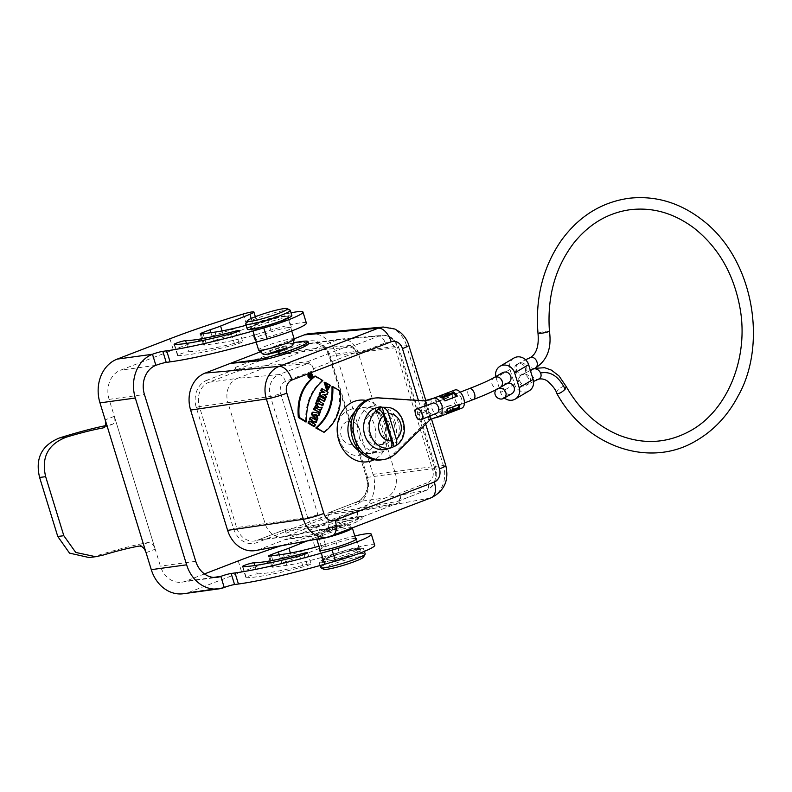 <?xml version="1.0" encoding="UTF-8"?>
<svg xmlns="http://www.w3.org/2000/svg" width="792" height="792" viewBox="0 0 792 792"><rect width="100%" height="100%" fill="white"/><g stroke="black" fill="none" stroke-linecap="round" stroke-linejoin="round"><path stroke-width="0.59" stroke-dasharray="3.96 2.97" d="M280.111 354.836L308.632 350.925L337.234 339.907A19.414 16.167 -97.8 0 1 340.263 339.125A19.414 16.167 -97.8 0 1 340.897 339.045A19.414 16.167 -97.8 0 1 358.123 352.49L395.357 473.527L434.788 468.488A17.454 14.543 -97.8 0 1 426.205 490.347L385.813 497.831L357.291 501.752A2.327 1.267 -111.1 0 0 357.123 501.791C365.795 497.356 368.894 489.238 366.429 477.418L329.591 356.41A19.414 16.167 82.2 0 0 311.741 343.035A19.414 16.167 82.2 0 0 308.712 343.817L280.111 354.836A2.327 1.267 68.9 0 1 278.15 352.806L277.636 351.143A2.327 1.267 -111.1 0 0 279.596 353.183L308.128 349.262L349.658 345.5A7.762 4.217 68.9 0 1 356.073 352.301L313.483 368.716L313.998 370.379L285.397 381.397C280.992 383.744 279.408 387.793 280.635 393.535L317.869 514.572C320.057 519.938 323.542 522.037 328.294 520.859L356.895 509.83A7.762 4.217 68.9 0 1 355.43 517.661A7.762 4.217 68.9 0 1 355.024 517.78L326.423 528.799A17.454 14.543 -97.8 0 1 324.255 529.412A17.454 14.543 -97.8 0 1 307.642 517.483L270.409 396.445A17.454 14.543 -97.8 0 1 278.982 374.586L237.442 378.358L266.043 367.339L237.521 371.25L208.92 382.269A19.414 16.167 82.2 0 0 199.386 406.583L227.908 402.663A19.414 16.167 -97.8 0 1 237.442 378.358L208.92 382.269A2.327 1.267 68.9 0 1 206.96 380.229A21.74 18.107 82.2 0 0 196.277 407.464L233.511 528.492A21.74 18.107 82.2 0 0 256.905 542.589L285.506 531.571L286.021 533.234A2.327 1.267 68.9 0 1 286.457 530.888A2.327 1.267 68.9 0 1 286.615 530.848L315.137 526.928L357.727 510.513L329.205 514.434A2.327 1.267 -111.1 0 0 329.046 514.473A2.327 1.267 -111.1 0 0 328.611 516.82L328.096 515.156A2.327 1.267 68.9 0 1 328.541 512.81A2.327 1.267 68.9 0 1 328.7 512.771L357.291 501.752A19.414 16.167 82.2 0 0 366.825 477.437L395.357 473.527A19.414 16.167 -97.8 0 1 385.813 497.831L357.222 508.85L328.7 512.771M313.483 368.716A7.762 4.217 -111.1 0 0 307.068 361.904L265.528 365.676L308.128 349.262M265.528 365.676L237.006 369.597A2.327 1.267 68.9 0 1 235.046 367.557L235.561 369.211A2.327 1.267 -111.1 0 0 237.521 371.25M260.459 351.777L279.031 344.619L293.426 342.639M285.615 348.817A8.009 0.851 -17.1 0 0 285.981 348.421A8.009 0.851 -17.1 0 0 284.605 348.332A8.009 0.851 -17.1 0 0 275.804 350.678A8.009 0.851 -17.1 0 0 270.686 353.133A8.009 0.851 -17.1 0 0 271.21 353.242M307.92 535.442L308.246 536.511A31.066 3.307 -17.1 0 0 341.976 527.561A31.066 3.307 -17.1 0 0 362.281 517.998A31.066 3.307 -17.1 0 0 356.925 517.75L356.598 516.681L333.293 520.997L284.625 539.758L307.92 535.442C322.839 532.897 363.924 518.463 361.815 516.503L356.598 516.681M308.246 536.511L284.625 539.758L259.37 549.49L331.373 536.144A26.017 21.671 -97.8 0 1 328.155 537.055M309.86 333.59A29.512 24.582 82.2 0 1 336.036 354.024L373.042 474.319A29.512 24.582 82.2 0 1 358.548 511.266L333.293 520.997L356.925 517.75M336.976 526.532A8.009 0.851 -17.1 0 0 340.233 524.759A8.009 0.851 -17.1 0 0 332.333 526.314A8.009 0.851 -17.1 0 0 324.928 529.462A8.009 0.851 -17.1 0 0 326.314 529.551A8.009 0.851 -17.1 0 0 336.976 526.532M308.632 350.925L350.173 347.153L378.764 336.135L337.234 339.907L308.712 343.817A2.327 1.267 68.9 0 1 306.752 341.778L278.15 352.806M397.614 501.366A7.762 4.217 -111.1 0 0 398.02 501.257A7.762 4.217 -111.1 0 0 399.485 493.426L428.086 482.407A7.762 4.217 -111.1 0 1 426.65 490.218A7.762 4.217 -111.1 0 1 426.205 490.347L397.614 501.366L357.222 508.85M294.149 338.798L279.031 344.619L302.999 342.451C306.375 342.154 308.197 342.372 308.474 343.114M255.717 550.519A29.512 24.582 82.2 0 0 259.37 549.49M309.286 375.834L310.137 375.725M310.593 375.992L309.741 376.111M309.444 376.497L308.811 376.121L309.147 375.269L311.85 375.408M309.316 375.25L311.028 375.349M310.999 375.527L310.009 376.269L310.86 376.15M310.989 375.814L310.137 375.923M310.009 376.269L310.395 377.071M311.424 376.497L310.573 376.616M309.306 376.052L308.811 376.121M310.088 374.151A1.752 1.465 82.2 0 0 308.444 376.071A1.752 1.465 82.2 0 0 310.543 377.477M311.078 376.982A1.752 1.465 82.2 0 0 311.305 376.428M311.355 375.962A1.752 1.465 82.2 0 0 311.276 375.368M309.573 373.596A2.297 1.911 -97.8 0 1 310.207 378.15M313.721 421.671L313.068 421.275L312.276 423.294L313.127 423.175M313.068 421.275L313.919 421.166M312.276 423.294L315.414 424.552M314.563 424.67L313.83 426.542M308.761 421.176L311.731 422.334M310.88 422.453L311.078 421.938M310.286 417.295L316.939 420.671M316.087 420.79L315.355 422.651M314.81 414.741L313.949 414.622L314.602 414.533M313.949 414.622L315.176 416.176L315.463 415.434M315.176 416.176L316.028 416.057M314.375 415.285L315.226 415.176M314.127 415.018L314.978 414.909M313.88 414.77L314.731 414.662M313.642 414.543L314.493 414.434M317.82 415.444L317.077 415.285L316.255 417.374L317.107 417.255M317.077 415.285L317.929 415.176M316.255 417.374L317.919 418.166M317.067 418.285L316.345 420.126M312.246 412.295L319.81 413.365M318.958 413.474L318.156 415.513M316.553 407.464L315.434 408.236L316.681 408.989L316.879 408.484M315.434 408.236L316.285 408.118M317.533 408.87L316.681 408.989M318.75 409.603L317.83 409.682L318.681 409.563M317.869 409.603L318.721 409.484M317.83 409.682L320.8 410.84M319.948 410.959L319.216 412.82M315.958 405.078L318.255 407.573L319.107 407.454M318.255 407.573L322.205 407.237M321.354 407.355L320.473 409.613M318.186 403.544L317.533 403.148L316.958 404.603M317.533 403.148L318.384 403.029M317.463 399L319.691 399.703M318.839 399.821L318.265 401.287L319.117 401.168M318.265 401.287L323.542 403.841M322.69 403.95L321.958 405.821M318.562 396.198L325.215 399.584M324.364 399.693L323.631 401.554M323.572 394.644L322.453 394.604L326.462 396.386M323.304 394.485L322.453 394.604M325.611 396.505L324.908 398.297M320.047 392.406L323.72 392.396M324.829 392.446L323.978 392.565M321.423 388.892L328.076 392.268M327.225 392.387L326.304 394.753M330.403 385.387L329.551 385.506L326.72 390.436M324.156 382.328L325.621 383.219L326.947 388.011M326.472 383.1L325.621 383.219M326.65 383.754L329.551 385.506M331.967 386.724L339.372 391.189L340.223 391.07M339.372 391.189C341.055 409.207 335.659 422.958 323.195 432.442M314.533 376.22L321.938 380.685L322.79 380.566M321.938 380.685C310.424 390.743 305.029 404.494 305.762 421.938M394.079 423.641A16.117 13.424 -97.8 0 1 383.645 444.47A16.117 13.424 -97.8 0 1 368.151 430.333A16.117 13.424 -97.8 0 1 379.259 412.543A16.117 13.424 -97.8 0 1 394.079 423.641M389.605 424.255A16.117 13.424 -97.8 0 1 379.17 445.084A16.117 13.424 -97.8 0 1 363.686 430.947A16.117 13.424 -97.8 0 1 374.784 413.157A16.117 13.424 -97.8 0 1 389.605 424.255M395.238 422.087A23.295 19.404 -97.8 0 1 380.15 452.202A23.295 19.404 -97.8 0 1 357.756 431.759A23.295 19.404 -97.8 0 1 373.814 406.039A23.295 19.404 -97.8 0 1 395.238 422.087M317.869 514.572A7.762 0.832 -17.1 0 1 307.642 517.483L236.62 527.611A19.414 16.167 82.2 0 0 254.47 540.986A19.414 16.167 82.2 0 0 257.509 540.203L286.1 529.185L314.632 525.264L286.031 536.283A19.414 16.167 -97.8 0 1 283.625 536.966A19.414 16.167 -97.8 0 1 282.992 537.065A19.414 16.167 -97.8 0 1 265.142 523.7L227.908 402.663L270.409 396.445A7.762 0.832 -17.1 0 0 280.635 393.535M285.397 381.397A7.762 4.217 68.9 0 0 278.982 374.586L307.573 363.568L266.043 367.339M286.1 529.185A2.327 1.267 -111.1 0 0 285.942 529.224A2.327 1.267 -111.1 0 0 285.506 531.571M314.632 525.264L355.024 517.78M307.573 363.568A7.762 4.217 68.9 0 1 313.998 370.379M328.541 512.81L357.133 501.791A2.327 1.267 -111.1 0 0 356.697 504.138A21.74 18.107 82.2 0 0 367.379 476.913L366.429 477.418L329.195 356.39L397.554 347.46A17.454 14.543 -97.8 0 0 382.071 335.372A17.454 14.543 -97.8 0 0 378.764 336.135A7.762 4.217 68.9 0 1 385.179 342.946L356.588 353.965A7.762 4.217 -111.1 0 0 350.173 347.153M356.588 353.965L356.073 352.301M356.895 509.83L357.41 511.493L400 495.079L399.485 493.426M400 495.079A7.762 4.217 68.9 0 1 398.534 502.91A7.762 4.217 68.9 0 1 398.128 503.029L357.727 510.513M315.137 526.928L355.529 519.443A7.762 4.217 -111.1 0 0 355.945 519.324A7.762 4.217 -111.1 0 0 357.41 511.493M349.945 409.761C373.072 399.356 387.516 446.302 363.568 454.034C340.441 464.439 325.997 417.493 349.945 409.761M346.965 421.7A11.652 9.702 82.2 0 0 344.173 441.352A11.652 9.702 82.2 0 0 359.984 435.263A11.652 9.702 82.2 0 0 346.965 421.7M380.893 407.217A21.354 17.79 -97.8 0 1 399.069 426.086A21.354 17.79 -97.8 0 1 386.654 449.163M389.248 448.282L377.299 409.434M323.75 569.28A20.968 2.237 162.9 0 1 342.946 560.786A20.968 2.237 162.9 0 1 363.597 557.024M320.651 567.557A23.295 2.485 162.9 0 1 342.184 558.34A23.295 2.485 162.9 0 1 365.181 553.865M323.077 562.577A23.295 2.485 162.9 0 1 319.067 562.399A23.295 2.485 162.9 0 1 340.6 553.172A23.295 2.485 162.9 0 1 363.597 548.698A23.295 2.485 162.9 0 1 348.371 555.865A23.295 2.485 162.9 0 1 323.077 562.577M317.156 539.104A18.642 1.99 162.9 0 1 316.691 538.837A18.642 1.99 162.9 0 1 316.691 538.708A18.642 1.99 162.9 0 1 333.917 531.452A18.642 1.99 162.9 0 1 352.242 527.769A18.642 1.99 162.9 0 1 352.311 527.868A18.642 1.99 162.9 0 1 352.222 528.195M320.76 532.927A15.533 1.653 162.9 0 1 318.087 532.699A15.533 1.653 162.9 0 1 332.442 526.66A15.533 1.653 162.9 0 1 347.718 523.581A15.533 1.653 162.9 0 1 338.055 528.304A15.533 1.653 162.9 0 1 320.76 532.927M290.06 310.108A23.295 2.485 -17.1 0 0 286.249 310.137A23.295 2.485 -17.1 0 0 262.103 316.463A23.295 2.485 -17.1 0 0 245.777 323.73M291.852 315.493A23.295 2.485 -17.1 0 0 287.842 315.305A23.295 2.485 -17.1 0 0 262.538 322.017A23.295 2.485 -17.1 0 0 247.322 329.185M294.228 339.055A18.642 1.99 -17.1 0 0 291.02 338.907A18.642 1.99 -17.1 0 0 270.775 344.272A18.642 1.99 -17.1 0 0 258.598 350.014M292.832 345.183A15.533 1.653 -17.1 0 0 290.159 344.956A15.533 1.653 -17.1 0 0 272.854 349.579A15.533 1.653 -17.1 0 0 263.201 354.301M508.543 382.655C502.811 386.387 496.594 375.685 502.692 372.587M461.528 398.643A5.821 3.158 -111.1 0 0 456.242 393.654A5.821 3.158 -111.1 0 0 455.39 400.217A5.821 3.158 -111.1 0 0 460.429 404.524A5.821 3.158 -111.1 0 0 461.528 398.643M513.949 358.033A10.484 9.534 59.4 0 0 509.989 369.438L514.533 384.199A10.484 9.534 -120.6 0 0 529.165 390.832M528.709 379.002C526.967 375.131 524.284 373.903 520.661 375.329C514.562 378.388 520.71 389.02 526.413 385.258C528.571 383.833 529.333 381.754 528.709 379.002M525.294 367.904C525.977 370.676 525.235 372.794 523.057 374.26C517.324 377.992 511.117 367.3 517.216 364.191C520.829 362.786 523.532 364.013 525.294 367.904M509.989 369.438L496.069 377.685A10.484 9.534 59.4 0 1 495.792 376.576M496.069 377.685L500.613 392.436A10.484 9.534 -120.6 0 0 504.385 398M507.682 383.15L506.147 383.724C500.049 386.783 506.187 397.416 511.899 393.654M535.065 368.211A5.821 4.336 66 0 1 528.759 364.706A5.821 4.336 66 0 1 530.244 357.608L530.284 357.588M549.43 331.155L549.43 331.155A5.821 0.604 -11.1 0 0 543.639 331.68A5.821 0.604 -11.1 0 0 538.006 333.382M556.627 393.089C555.687 390.585 564.934 383.962 566.171 386.466L566.191 386.486M533.838 368.765L533.155 368.993C528.026 370.3 533.759 381.516 538.6 379.101L538.788 379.041M530.165 378.16A5.821 5.188 37.7 0 1 528.165 384.249A5.821 5.188 37.7 0 1 528.135 384.268A5.821 5.188 37.7 0 1 520.364 382.13A5.821 5.188 37.7 0 1 521.651 374.755A5.821 5.188 37.7 0 1 521.69 374.745A5.821 5.188 37.7 0 1 530.165 378.16M496.277 389.605A5.821 5.188 37.7 0 1 497.257 388.862A5.821 5.188 37.7 0 1 498.752 388.298M461.855 408.137A9.702 5.267 68.9 0 1 461.201 408.306A9.702 5.267 68.9 0 1 453.232 400.396A9.702 5.267 68.9 0 1 454.875 390.02M381.209 459.895A31.066 25.869 82.2 0 0 394.089 453.41L428.492 419.592L439.906 416.513C434.887 417.602 428.729 404.9 431.828 399.871L434.224 398.059M447.767 397.406L435.6 402.088A9.702 5.267 68.9 0 1 436.729 397.584L448.896 392.901A9.702 5.267 68.9 0 0 447.767 397.406L448.529 397.485L449.371 394.109L448.896 392.901M453.984 409.434L441.807 414.117A9.702 5.267 68.9 0 1 438.115 410.276L450.292 405.583A9.702 5.267 68.9 0 0 453.984 409.434L453.707 408.197L450.935 405.316L450.292 405.583M431.402 403.217L428.373 405.593L427.591 409.434L426.284 405.197M429.719 416.354L427.987 410.711L430.234 413.394L431.887 414.137L435.917 413.968M430.62 419.295L428.492 419.592L422.819 401.138L424.948 400.851M431.828 399.871L422.839 401.138L377.101 398.188A31.066 25.869 82.2 0 0 372.755 398.346M427.591 409.434L415.424 414.127M415.81 415.394L427.987 410.711M422.839 401.138L424.502 400.821M435.6 402.088L436.362 402.178L437.204 398.792L436.729 397.584M441.441 396.94L441.718 398.178L444.49 401.059L457.311 396.089M444.49 401.059L445.134 400.782M459.825 404.276L459.251 403.95L458.964 404.613M447.658 408.969L446.896 408.89L446.054 412.266L446.53 413.474M441.807 414.117L441.54 412.88L438.768 409.999L438.115 410.276M284.793 316.473A19.414 2.069 -17.1 0 0 263.716 322.067A19.414 2.069 -17.1 0 0 251.034 328.046A19.414 2.069 -17.1 0 0 270.191 324.314A19.414 2.069 -17.1 0 0 288.139 316.632A19.414 2.069 -17.1 0 0 284.793 316.473M291.04 312.84A34.947 3.722 -17.1 0 0 267.458 319.097A62.123 6.623 162.9 0 1 246.114 325.284M189.001 351.717A87.754 9.346 -17.1 0 0 238.748 342.223A6.217 0.663 162.9 0 1 242.679 341.659A6.217 0.663 162.9 0 1 234.739 344.748A100.178 10.672 162.9 0 1 177.943 355.578A6.217 0.663 162.9 0 1 177.537 355.479A6.217 0.663 162.9 0 1 182.269 353.341A6.217 0.663 162.9 0 1 189.001 351.717L186.447 343.411M288.199 327.551A19.414 2.069 -17.1 0 0 267.122 333.145A19.414 2.069 -17.1 0 0 254.44 339.115A19.414 2.069 -17.1 0 0 273.596 335.382A19.414 2.069 -17.1 0 0 291.545 327.7A19.414 2.069 -17.1 0 0 288.199 327.551M306.395 323.136A34.947 3.722 -17.1 0 0 270.864 330.175A62.123 6.623 162.9 0 1 218.404 343.164L204.683 345.055A6.217 0.663 162.9 0 1 203.613 345.005A6.217 0.663 162.9 0 1 206.148 343.649L213.454 340.827A19.414 2.069 -17.1 0 0 223.988 337.135L253.331 325.344A11.652 1.238 -17.1 0 0 257.311 323.106A11.652 1.238 -17.1 0 0 246.668 325.086A124.245 13.236 -17.1 0 0 173.319 349.856L120.552 370.191A23.295 19.404 82.2 0 0 109.108 399.366L160.42 566.151A23.295 19.404 82.2 0 0 181.843 582.189A23.295 19.404 82.2 0 0 185.476 581.259L213.414 577.418M210.939 332.66L213.454 340.827M204.475 573.933L185.476 581.259M374.725 545.272A34.947 3.722 -17.1 0 0 339.204 552.301A62.123 6.623 162.9 0 1 286.744 565.3L273.022 567.191A6.217 0.663 162.9 0 1 271.953 567.141A6.217 0.663 162.9 0 1 274.487 565.785L281.784 562.963A19.414 2.069 -17.1 0 0 292.327 559.271L321.671 547.48A11.652 1.238 -17.1 0 0 325.641 545.242A11.652 1.238 -17.1 0 0 314.998 547.222A124.245 13.236 -17.1 0 0 241.659 571.992L188.882 592.327A34.947 29.106 -97.8 0 1 183.427 593.733M257.341 573.853A87.754 9.346 -17.1 0 0 307.088 564.359A6.217 0.663 162.9 0 1 311.018 563.795A6.217 0.663 162.9 0 1 303.079 566.884A100.178 10.672 162.9 0 1 246.282 577.714A6.217 0.663 162.9 0 1 245.876 577.615A6.217 0.663 162.9 0 1 250.609 575.477A6.217 0.663 162.9 0 1 257.341 573.853L254.786 565.547M356.539 549.688A19.414 2.069 -17.1 0 0 335.462 555.281A19.414 2.069 -17.1 0 0 322.77 561.251A19.414 2.069 -17.1 0 0 341.936 557.519A19.414 2.069 -17.1 0 0 359.885 549.836A19.414 2.069 -17.1 0 0 356.539 549.688M355.568 538.441A19.414 2.069 -17.1 0 0 353.133 538.609A19.414 2.069 -17.1 0 0 334.6 543.352A19.414 2.069 -17.1 0 0 319.938 549.401M354.806 535.986A34.947 3.722 -17.1 0 0 335.798 541.233A62.123 6.623 162.9 0 1 318.958 546.203M306.761 541.035L318.265 536.412A11.652 1.238 -17.1 0 0 322.235 534.174A11.652 1.238 -17.1 0 0 311.593 536.144A124.245 13.236 -17.1 0 0 280.507 545.916M279.269 554.796L281.784 562.963M103.97 427.531L111.979 424.443C114.751 423.542 115.523 420.839 114.325 416.335L155.192 549.153C153.628 544.688 151.331 542.471 148.312 542.52A66.003 7.029 -17.1 0 0 95.802 556.034L89.021 557.528M103.406 427.809L111.979 424.443A66.003 7.029 -17.1 0 0 105.376 425.7M279.596 353.183L237.006 369.597M286.615 530.848L329.205 514.434M340.263 339.125L311.741 343.035C319.75 342.5 325.562 346.955 329.195 356.39L330.145 355.885A21.74 18.107 82.2 0 0 306.752 341.778M367.379 476.913L330.145 355.885M340.897 339.045L382.071 335.372C389.476 334.729 395.04 338.778 398.782 347.53A7.762 0.832 162.9 0 0 397.554 347.46L434.788 468.488A7.762 0.832 162.9 0 1 436.016 468.567A7.762 0.832 162.9 0 1 432.848 470.26L395.614 349.232C393.426 343.857 389.941 341.768 385.179 342.946M328.096 515.156L356.697 504.138M307.068 361.904L349.658 345.5M277.636 351.143L235.046 367.557M302.663 341.372L302.999 342.451M286.021 533.234L328.611 516.82M358.548 511.266L430.551 497.93L331.373 536.144A15.533 8.435 68.9 0 0 332.195 535.907M373.042 474.319L443.332 465.34A26.017 21.671 -97.8 0 1 430.551 497.93A15.533 8.435 68.9 0 0 431.373 497.693M336.036 354.024L406.326 345.045L443.332 465.34A15.533 1.653 -17.1 0 1 445.787 465.488M383.249 327.027A26.017 21.671 -97.8 0 1 406.326 345.045A15.533 1.653 -17.1 0 1 408.781 345.203M310.266 375.408L309.415 375.527M359.875 451.39A23.295 19.404 82.2 0 0 370.567 453.519A23.295 19.404 82.2 0 0 385.654 423.403A23.295 19.404 82.2 0 0 364.231 407.355A23.295 19.404 82.2 0 0 354.499 412.286M365.993 400.435A31.066 25.869 -97.8 0 1 387.486 421.641A31.066 25.869 -97.8 0 1 374.131 459.697M425.7 424.146L418.404 400.425M235.561 369.211L206.96 380.229M196.277 407.464L199.386 406.583L236.62 527.611L233.511 528.492M282.992 537.065L257.351 540.243A2.327 1.267 -111.1 0 1 257.509 540.203L286.031 536.283L326.423 528.799A7.762 4.217 -111.1 0 0 326.829 528.68A7.762 4.217 -111.1 0 0 328.294 520.859M285.942 529.224L257.351 540.243A2.327 1.267 -111.1 0 0 256.905 542.589M398.02 501.257L426.621 490.228C435.194 485.763 438.322 478.536 436.016 468.567L398.782 347.53A7.762 0.832 162.9 0 1 395.614 349.232M428.086 482.407C432.491 480.051 434.075 476.002 432.848 470.26M398.128 503.029L355.529 519.443M385.932 407.326A20.552 17.117 -97.8 0 1 403.039 423.334A20.552 17.117 -97.8 0 1 394.842 446.193M325.472 531.115A9.514 1.01 162.9 0 1 332.135 527.423A9.514 1.01 162.9 0 1 341.174 526.185A9.514 1.01 162.9 0 1 325.472 531.115M326.274 559.697A18.642 1.99 -17.1 0 0 346.51 554.331A18.642 1.99 -17.1 0 0 358.687 548.589A18.642 1.99 -17.1 0 0 340.293 552.173A18.642 1.99 -17.1 0 0 323.057 559.548A18.642 1.99 -17.1 0 0 326.274 559.697M325.512 561.637A20.186 2.148 162.9 0 1 339.649 553.816A20.186 2.148 162.9 0 1 358.825 551.183A20.186 2.148 162.9 0 1 325.512 561.637M284.645 318.186A18.642 1.99 162.9 0 1 287.852 318.334A18.642 1.99 162.9 0 1 270.626 325.71A18.642 1.99 162.9 0 1 252.222 329.294A18.642 1.99 162.9 0 1 264.409 323.562A18.642 1.99 162.9 0 1 284.645 318.186M285.407 316.246A20.186 2.148 -17.1 0 0 252.094 326.7A20.186 2.148 -17.1 0 0 271.26 324.067A20.186 2.148 -17.1 0 0 285.407 316.246M285.437 346.777A9.514 1.01 -17.1 0 0 269.745 351.697A9.514 1.01 -17.1 0 0 278.774 350.46A9.514 1.01 -17.1 0 0 285.437 346.777M500 387.595A5.821 5.257 60 0 1 492.545 385.179A5.821 5.257 60 0 1 494.178 377.507M473.408 399.524A5.821 3.158 68.9 0 1 468.359 395.228A5.821 3.158 68.9 0 1 469.22 388.654M514.533 384.199L500.613 392.436M526.65 367.122A5.821 5.257 60 0 1 524.433 373.468A5.821 5.257 60 0 1 516.968 371.052A5.821 5.257 60 0 1 518.611 363.38A5.821 5.257 60 0 1 526.65 367.122M377.101 398.188L379.229 397.901M394.089 453.41L396.218 453.123M448.529 397.485L436.362 402.178M449.371 394.109L437.204 398.792M447.925 397.564L435.758 402.257M449.054 393.06L436.877 397.752M442.669 397.812L441.718 398.178M457.261 396.287L445.094 400.98M459.063 404.197L446.896 408.89M447.332 411.771L446.054 412.266M459.667 404.118L447.5 408.801M453.707 408.197L441.54 412.88M450.935 405.316L438.768 409.999M454.024 409.236L441.857 413.929M450.331 405.395L438.164 410.088M155.885 365.34L120.552 370.191M235.709 332.323L238.748 342.223M231.333 333.67L234.739 344.748M174.537 344.51L177.943 355.578M267.458 319.097L270.864 330.175M214.998 332.095L218.404 343.164M201.277 333.986L204.683 345.055M203.099 333.729L206.148 343.649M222.077 330.917L223.988 337.135M251.213 318.463L253.331 325.344M243.263 314.008L246.668 325.086M169.914 338.788L173.319 349.856M114.325 416.335L105.197 419.849M146.065 552.687L155.192 549.173M238.253 560.924L241.659 571.992M224.225 587.476L188.882 592.327M109.108 399.366L144.441 394.505M195.753 561.3L160.42 566.151M304.049 554.459L307.088 564.359M299.673 555.806L303.079 566.884M242.877 566.646L246.282 577.714M335.798 541.233L339.204 552.301M283.338 554.232L286.744 565.3M269.617 556.123L273.022 567.191M271.438 555.865L274.487 565.785M290.417 553.054L292.327 559.271M318.265 536.412L321.671 547.48M311.593 536.144L314.998 547.222M102.901 555.152L95.802 556.034M148.312 542.52L139.105 546.064M286.457 530.888L329.046 514.473M361.815 516.503L362.281 517.998M310.444 375.25L309.593 375.368M310.504 374.022L309.652 374.141M310.979 377.497L310.127 377.616M316.097 407.326L316.948 407.207M326.552 388.159L327.403 388.04M379.17 445.084L383.645 444.47M374.784 413.157L379.259 412.543M373.814 406.039L364.231 407.355C372.111 407.345 378.16 408.692 384.318 423.344C386.338 430.412 385.971 437.026 383.229 443.183L377.477 450.569L370.567 453.519L380.15 452.202M425.789 400.485L431.482 418.978M355.43 517.661L324.255 529.412L283.625 536.966M398.534 502.91L355.945 519.324M340.233 524.759L341.065 525.363C341.847 524.245 321.067 530.917 324.581 530.432L324.928 529.462M355.905 539.55L359.39 549.371C360.162 549.519 358.895 548.104 340.54 553.549C326.631 557.984 323.067 560.281 323.215 560.35L320.285 550.509M319.067 562.399L320.027 565.528M363.597 548.698L364.409 551.351M318.087 532.699L316.691 538.708M347.718 523.581L352.242 527.769M291.733 330.937L287.991 317.295C288.555 316.731 288.288 318.622 270.062 324.433C256.063 328.591 251.816 328.69 251.905 328.541L256.172 342.124M285.981 348.421L286.328 347.46C287.615 347.935 266.666 354.103 269.854 352.529L270.686 353.133M456.242 393.654L460.202 392.129M460.429 404.524L464.389 402.999M523.057 374.26L530.343 370.389M517.206 364.191L525.561 359.766M534.719 368.369L521.651 374.755M533.541 381.457L528.135 384.268M520.661 375.329L521.69 374.745M526.413 385.258L528.165 384.249M497.257 388.862L506.147 383.724M436.174 402.415L448.351 397.733M444.906 401.217L457.073 396.535M447.074 408.642L459.251 403.95M438.352 409.84L450.519 405.148M239.273 330.591L242.679 341.659M200.208 333.937L203.613 345.005M255.341 316.721L257.311 323.106M251.034 328.046L254.44 339.115M288.139 316.632L291.545 327.7M174.131 344.401L177.537 355.479M307.613 552.717L311.018 563.795M268.547 556.073L271.953 567.141M322.235 534.174L325.641 545.242M319.364 550.183L322.77 561.251M356.479 538.768L359.885 549.836M242.471 566.537L245.876 577.615M181.843 582.189L217.176 577.338"/><path stroke-width="1.19" d="M293.426 342.639L302.663 341.372A31.066 3.307 -17.1 0 1 308.019 341.619L308.474 343.114C310.979 346.352 269.696 360.142 254.321 361.202L230.363 363.38L260.459 351.777M254.321 361.202L253.984 360.132L230.363 363.38L205.108 373.101A29.512 24.582 82.2 0 0 190.615 410.058L227.621 530.353A29.512 24.582 82.2 0 0 255.717 550.519L328.155 537.055A26.017 21.671 -97.8 0 1 303.376 519.275L266.369 398.98A26.017 21.671 -97.8 0 1 279.15 366.389L378.328 328.175A26.017 21.671 -97.8 0 1 383.249 327.027L309.86 333.59A29.512 24.582 82.2 0 0 304.286 334.887L294.149 338.798M253.984 360.132A31.066 3.307 -17.1 0 0 287.714 351.183A31.066 3.307 -17.1 0 0 308.019 341.619M271.21 353.242A8.009 0.851 -17.1 0 0 282.714 350.153A8.009 0.851 -17.1 0 0 285.615 348.817M310.593 375.992L310.444 375.25L310.593 375.992M311.028 375.349L309.999 375.151L309.662 376.002L311.246 376.952L310.989 375.814L311.85 375.408L309.316 375.25M311.652 375.923L310.91 376.022M311.246 376.952L309.444 376.497M309.147 375.269L310.177 375.457M311.276 375.368A1.752 1.465 82.2 0 0 310.088 374.151M310.543 377.477A1.752 1.465 82.2 0 0 311.078 376.982M311.355 374.2A1.752 1.465 -97.8 0 1 310.979 377.497A1.752 1.465 -97.8 0 1 310.504 374.022A1.752 1.465 -97.8 0 1 311.355 374.2M311.543 373.725A2.297 1.911 82.2 0 0 308.85 376.022A2.297 1.911 82.2 0 0 312.642 376.17A2.297 1.911 82.2 0 0 311.543 373.725M311.058 378.031L310.207 378.15A2.297 1.911 -97.8 0 1 309.573 373.596L310.424 373.487M316.206 422.542L316.939 420.671L311.137 417.176L310.405 419.037L312.523 420.314L311.731 422.334L309.613 421.057L308.88 422.928L314.681 426.423L315.414 424.552L313.127 423.175L313.919 421.166L316.206 422.542L313.721 421.671M308.88 422.928L308.029 423.037L313.83 426.542L314.681 426.423M308.029 423.037L308.761 421.176L309.613 421.057M311.078 421.938L311.672 420.433L312.523 420.314M311.672 420.433L309.553 419.156L310.405 419.037M309.553 419.156L310.286 417.295L311.137 417.176M314.711 414.632L315.424 414.652L314.81 414.741M314.602 414.533L315.107 414.582M315.463 415.434L314.919 414.84M315.642 414.998L316.493 414.879L316.028 416.057L314.8 414.503M315.424 414.652L316.493 414.879M319.008 415.394L319.81 413.365L313.097 412.177L312.266 414.305L317.196 420.007L317.919 418.166L317.107 417.255L317.929 415.176L319.008 415.394L317.82 415.444M312.266 414.305L311.414 414.424L316.345 420.126L317.196 420.007M311.414 414.424L312.246 412.295L313.097 412.177M317.533 408.87L316.285 408.118L316.948 407.207L317.533 408.87M316.879 408.484L316.553 407.464M321.324 409.504L322.205 407.237L319.107 407.454L316.81 404.969L314.266 409.207L320.067 412.701L320.8 410.84L318.681 409.563L321.324 409.504L318.75 409.603M314.266 409.207L313.414 409.325L320.067 412.701M313.414 409.325L315.958 405.078L316.81 404.969M322.809 405.702L323.542 403.841L319.117 401.168L319.691 399.703L318.315 398.881L316.434 403.663L317.81 404.494L318.384 403.029L322.809 405.702L318.186 403.544M316.434 403.663L315.582 403.781L317.81 404.494M315.582 403.781L317.463 399L318.315 398.881M324.482 401.435L325.215 399.584L319.414 396.079L318.681 397.94L324.482 401.435L317.83 398.059L318.562 396.198L319.414 396.079M318.681 397.94L317.83 398.059M327.155 394.634L328.076 392.268L322.275 388.773L321.602 390.496L324.829 392.446L320.899 392.288L319.958 394.683L325.76 398.178L326.462 396.386L323.304 394.485L327.155 394.634L323.572 394.644M319.958 394.683L319.107 394.792L324.908 398.297L325.76 398.178M319.107 394.792L320.047 392.406L320.899 392.288M323.72 392.396L320.75 390.614L321.423 388.892L322.275 388.773M321.602 390.496L320.75 390.614M330.403 385.387L327.502 383.635L326.769 385.496L328.571 386.585L327.403 388.04L326.472 383.1L325.007 382.219L327.571 390.317L330.403 385.387M327.571 390.317L326.72 390.436L324.156 382.328L325.007 382.219M326.947 388.011L328.571 386.585M327.72 386.704L325.918 385.615L326.769 385.496M325.918 385.615L326.65 383.754L327.502 383.635M316.642 427.868L324.047 432.333C336.511 422.839 341.906 409.088 340.223 391.07L332.818 386.605C333.571 404.068 328.175 417.82 316.642 427.868L315.79 427.987C327.324 417.928 332.719 404.177 331.967 386.724L332.818 386.605M324.047 432.333L315.79 427.987M306.613 421.819C305.88 404.375 311.276 390.624 322.79 380.566L315.384 376.101C302.92 385.595 297.525 399.346 299.208 417.364L306.613 421.819L305.762 421.938L298.356 417.473C296.673 399.465 302.069 385.714 314.533 376.22L315.384 376.101M299.208 417.364L298.356 417.473M383.665 415.701L391.397 440.847A13.593 11.326 -97.8 0 1 379.318 431.442A13.593 11.326 -97.8 0 1 383.665 415.701C382.328 411.909 380.467 409.82 378.091 409.444L377.299 409.434A20.671 17.226 82.2 0 1 382.17 407.553L382.962 407.573C385.338 407.949 387.189 410.038 388.535 413.82A13.593 11.326 -97.8 0 1 400.613 423.235A13.593 11.326 -97.8 0 1 396.267 438.976L388.535 413.82M396.267 438.976C397.277 442.807 396.802 445.213 394.842 446.193L394.119 446.411A20.671 17.226 82.2 0 1 390.743 447.916A20.671 17.226 82.2 0 1 389.248 448.282L389.971 448.064C391.931 447.084 392.406 444.678 391.397 440.847M382.962 407.573A20.552 17.117 -97.8 0 1 385.932 407.326C404.365 406.84 411.523 437.243 395.307 445.975L394.842 446.193M390.743 447.916L386.654 449.163A21.354 17.79 -97.8 0 1 364.716 434.957A21.354 17.79 -97.8 0 1 380.893 407.217L385.932 407.326M382.17 407.553L394.119 446.411M364.409 551.351L365.181 553.865A23.295 2.485 162.9 0 1 365.132 554.153L363.597 557.024A20.968 2.237 162.9 0 1 348.906 563.567A20.968 2.237 162.9 0 1 327.175 569.26A20.968 2.237 162.9 0 1 323.75 569.28L320.859 567.775A23.295 2.485 162.9 0 1 320.651 567.557L320.027 565.528M365.132 554.153A23.295 2.485 162.9 0 1 348.817 561.419A23.295 2.485 162.9 0 1 324.661 567.745A23.295 2.485 162.9 0 1 320.859 567.775M352.222 528.195A18.642 1.99 162.9 0 1 338.917 534.026A18.642 1.99 162.9 0 1 319.899 538.976A18.642 1.99 162.9 0 1 317.156 539.104M283.744 308.632A20.968 2.237 -17.1 0 0 262.003 314.315A20.968 2.237 -17.1 0 0 247.322 320.859A20.968 2.237 -17.1 0 0 267.973 317.097A20.968 2.237 -17.1 0 0 287.169 308.603A20.968 2.237 -17.1 0 0 283.744 308.632M247.322 320.859L245.777 323.73A23.295 2.485 -17.1 0 0 245.728 324.027A23.295 2.485 -17.1 0 0 268.726 319.542A23.295 2.485 -17.1 0 0 290.258 310.325A23.295 2.485 -17.1 0 0 290.06 310.108L287.169 308.603M245.728 324.027L247.322 329.185A23.295 2.485 -17.1 0 0 270.32 324.71A23.295 2.485 -17.1 0 0 291.852 315.493L290.258 310.325M256.172 342.124L258.598 350.014A18.642 1.99 -17.1 0 0 258.667 350.123A18.642 1.99 -17.1 0 0 276.992 346.431A18.642 1.99 -17.1 0 0 294.228 339.184A18.642 1.99 -17.1 0 0 294.228 339.055L291.733 330.937M258.667 350.123L263.201 354.301A15.533 1.653 -17.1 0 0 278.477 351.222A15.533 1.653 -17.1 0 0 292.832 345.183L294.228 339.184M510.781 376.289C511.464 379.071 510.711 381.19 508.543 382.655L500 387.595A5.821 5.257 60 0 0 502.217 381.249A5.821 5.257 60 0 0 494.178 377.507L502.692 372.587C506.316 371.171 509.008 372.408 510.781 376.289M500.029 366.27L513.949 358.033A10.484 9.534 59.4 0 1 528.581 364.667L514.661 372.913A10.484 9.534 59.4 0 0 500.029 366.27A10.484 9.534 59.4 0 0 495.792 376.576M504.385 398A10.484 9.534 -120.6 0 0 515.245 399.079L529.165 390.832A10.484 9.534 -120.6 0 0 533.125 379.427L528.581 364.667M515.245 399.079A10.484 9.534 -120.6 0 0 519.196 387.664L514.661 372.913M498.752 388.298A5.821 5.188 37.7 0 1 505.732 392.288A5.821 5.188 37.7 0 1 503.732 398.376L511.899 393.654C514.048 392.228 514.81 390.139 514.186 387.397C512.959 384.259 510.791 382.843 507.682 383.15M535.115 368.191C547.094 360.687 551.866 348.341 549.43 331.155L549.43 331.155A5.821 0.604 -11.1 0 1 547.5 331.997A5.821 0.604 -11.1 0 1 541.411 333.274A5.821 0.604 -11.1 0 1 538.006 333.392A5.821 0.604 -11.1 0 0 538.006 333.392C539.085 345.876 536.501 353.945 530.244 357.608A5.821 4.336 66 0 1 530.333 357.568A5.821 4.336 66 0 1 536.986 362.003A5.821 4.336 66 0 1 535.115 368.191A5.821 4.336 66 0 1 535.065 368.211L530.343 370.389M549.43 331.155C547.044 297.119 555.073 267.864 573.517 243.391C588.694 224.364 607.266 213.177 629.234 209.84C651.895 206.87 673.319 212.82 693.525 227.69C718.413 247.163 733.956 274.2 740.144 308.791C748.895 358.538 727.145 410.89 690.218 430.888C667.329 443.421 643.48 444.807 618.671 435.055C596.921 425.878 579.427 409.682 566.171 386.466L565.181 389.179C561.429 392.792 558.588 394.129 556.677 393.188L556.627 393.089C555.944 390.06 553.004 386.159 547.817 381.378C545.114 379.269 542.045 378.507 538.6 379.101L539.015 378.942C541.104 377.527 541.619 375.547 540.57 373.022C539.194 370.082 536.946 368.656 533.838 368.765M503.732 398.376A5.821 5.188 37.7 0 1 496.346 396.792A5.821 5.188 37.7 0 1 496.277 389.605M433.679 398.188L454.875 390.02A9.702 5.267 68.9 0 1 463.28 397.188A9.702 5.267 68.9 0 1 461.855 408.137L439.906 416.513L442.055 415.107L442.144 405.821C440.035 400.683 437.402 398.099 434.224 398.059L433.57 398.228M447.658 408.969A9.702 5.267 68.9 0 1 446.53 413.474L458.707 408.781A9.702 5.267 68.9 0 0 459.825 404.276L447.658 408.969M453.618 392.248L441.441 396.94A9.702 5.267 68.9 0 1 445.134 400.782L457.311 396.089A9.702 5.267 68.9 0 0 453.618 392.248L453.885 393.485L456.637 396.346M426.284 405.197L424.948 400.851L434.224 398.059M442.065 415.107L430.62 419.295L429.719 416.354M416.691 408.89L433.739 402.831L436.798 404.217L438.699 407.415L438.748 411.048L437.798 412.711L420.879 419.76A5.821 3.158 68.9 0 1 415.81 415.394L415.424 414.127A5.821 3.158 68.9 0 1 416.691 408.89A5.821 3.158 68.9 0 1 421.74 413.186A5.821 3.158 68.9 0 1 420.879 419.76M424.948 400.851L379.229 397.901A31.066 25.869 82.2 0 0 374.883 398.059A31.066 25.869 82.2 0 0 353.48 432.343A31.066 25.869 82.2 0 0 383.338 459.598A31.066 25.869 82.2 0 0 396.218 453.123L430.62 419.295M374.883 398.059L372.755 398.346A31.066 25.869 82.2 0 0 351.351 432.64A31.066 25.869 82.2 0 0 381.209 459.895L383.338 459.598M458.964 404.613L458.221 407.573L458.707 408.781M246.114 325.284A62.123 6.623 162.9 0 1 214.998 332.095L201.277 333.986A6.217 0.663 162.9 0 1 200.208 333.937A6.217 0.663 162.9 0 1 202.742 332.571L210.048 329.759A19.414 2.069 -17.1 0 0 220.582 326.057L249.925 314.275A11.652 1.238 -17.1 0 0 253.905 312.038A11.652 1.238 -17.1 0 0 243.263 314.008A124.245 13.236 -17.1 0 0 169.914 338.788L117.147 359.123L152.48 354.262A34.947 29.106 82.2 0 0 135.313 398.029L99.98 402.88L151.292 569.666L186.625 564.815L135.313 398.029M186.625 564.815A34.947 29.106 82.2 0 0 218.76 588.882A34.947 29.106 82.2 0 0 224.225 587.476A7.762 0.832 162.9 0 1 234.561 584.546L238.432 584.011A139.778 14.89 -17.1 0 0 324.7 564.211L335.511 561.142A34.947 3.722 -17.1 0 0 374.725 545.272L371.319 534.204A34.947 3.722 -17.1 0 0 354.806 535.986M213.414 577.418L220.82 576.398A23.295 19.404 -97.8 0 1 217.176 577.338A23.295 19.404 -97.8 0 1 195.753 561.3L144.441 394.505A23.295 19.404 -97.8 0 1 155.885 365.34A7.762 0.832 162.9 0 1 166.231 362.409L170.092 361.875A139.778 14.89 -17.1 0 0 256.361 342.075L267.181 339.006A34.947 3.722 -17.1 0 0 306.395 323.136L302.99 312.068A34.947 3.722 -17.1 0 0 291.04 312.84M185.595 340.649A87.754 9.346 -17.1 0 0 235.343 331.155A6.217 0.663 162.9 0 1 239.273 330.591A6.217 0.663 162.9 0 1 231.333 333.67A100.178 10.672 162.9 0 1 174.537 344.51A6.217 0.663 162.9 0 1 174.131 344.401A6.217 0.663 162.9 0 1 178.863 342.263A6.217 0.663 162.9 0 1 185.595 340.649L186.447 343.411M155.885 365.34L152.48 354.262A7.762 0.832 162.9 0 1 162.825 351.341L166.686 350.807A139.778 14.89 -17.1 0 0 252.955 331.007L263.776 327.938A34.947 3.722 -17.1 0 0 302.99 312.068M210.048 329.759L210.939 332.66M99.98 402.88A34.947 29.106 -97.8 0 1 117.147 359.123M103.406 427.809L102.782 427.987C105.613 427.046 106.415 424.344 105.197 419.849L146.065 552.687C144.52 548.193 142.194 545.985 139.105 546.064A54.361 5.791 162.9 0 0 102.901 555.152L95.684 556.707L75.735 552.44L63.825 535.719L45.659 476.685L39.6 477.437L57.767 536.471L63.825 535.719M280.507 545.916A124.245 13.236 -17.1 0 0 238.253 560.924L204.475 573.933M218.76 588.882L183.427 593.733A34.947 29.106 -97.8 0 1 151.292 569.666M253.935 562.785A87.754 9.346 -17.1 0 0 303.683 553.291A6.217 0.663 162.9 0 1 307.613 552.717A6.217 0.663 162.9 0 1 299.673 555.806A100.178 10.672 162.9 0 1 242.877 566.646A6.217 0.663 162.9 0 1 242.471 566.537A6.217 0.663 162.9 0 1 247.203 564.399A6.217 0.663 162.9 0 1 253.935 562.785L254.786 565.547M319.938 549.401A19.414 2.069 -17.1 0 0 319.364 550.183A19.414 2.069 -17.1 0 0 338.53 546.45A19.414 2.069 -17.1 0 0 356.479 538.768A19.414 2.069 -17.1 0 0 355.568 538.441M224.225 587.476L220.82 576.398A7.762 0.832 162.9 0 1 231.155 573.477L235.026 572.943A139.778 14.89 -17.1 0 0 321.295 553.143L332.105 550.074A34.947 3.722 -17.1 0 0 371.319 534.204M318.958 546.203A62.123 6.623 162.9 0 1 283.338 554.232L269.617 556.123A6.217 0.663 162.9 0 1 268.547 556.073A6.217 0.663 162.9 0 1 271.082 554.707L278.378 551.895A19.414 2.069 -17.1 0 0 288.922 548.193L306.761 541.035M278.378 551.895L279.269 554.796M39.6 477.437C35.056 458.39 41.679 445.233 59.479 437.956L66.578 437.075C48.094 444.074 41.125 457.271 45.659 476.685M105.376 425.7A66.003 7.029 -17.1 0 0 59.479 437.956M95.684 556.707L89.021 557.528L69.518 553.123L57.767 536.471M66.578 437.075A54.361 5.791 162.9 0 1 102.782 427.987L103.97 427.531M227.621 530.353L303.376 519.275A15.533 1.653 162.9 0 0 323.839 513.444A10.494 8.742 82.2 0 0 335.125 520.245L434.303 482.031A10.494 8.742 82.2 0 0 439.461 468.894L425.7 424.146M304.286 334.887L378.328 328.175A15.533 8.435 -111.1 0 1 391.159 341.788L291.981 380.012A10.494 8.742 82.2 0 0 286.833 393.149L323.839 513.444M205.108 373.101L279.15 366.389A15.533 8.435 68.9 0 1 291.981 380.012M286.833 393.149A15.533 1.653 162.9 0 1 266.369 398.98L190.615 410.058M310.197 375.755L310.712 375.685M354.499 412.286A23.295 19.404 82.2 0 0 359.875 451.39M374.131 459.697A31.066 25.869 -97.8 0 1 337.511 434.541A31.066 25.869 -97.8 0 1 365.993 400.435M418.404 400.425L402.455 348.599A10.494 8.742 82.2 0 0 391.159 341.788M402.455 348.599A15.533 1.653 -17.1 0 0 408.781 345.203C407.128 339.867 404.138 335.471 399.812 332.016L394.921 329.046L383.249 327.027M439.461 468.894A15.533 1.653 -17.1 0 0 445.787 465.488C449.212 480.219 444.401 490.961 431.373 497.693L328.155 537.055M434.303 482.031A15.533 8.435 68.9 0 1 431.373 497.693M335.125 520.245A15.533 8.435 68.9 0 1 332.195 535.907M389.971 448.064A20.552 17.117 -97.8 0 1 370.359 434.026A20.552 17.117 -97.8 0 1 378.091 409.444M460.202 392.129L469.22 388.654A5.821 3.158 68.9 0 1 474.507 393.644A5.821 3.158 68.9 0 1 473.408 399.524C485.12 395.01 493.98 391.03 500 387.595M533.125 379.427L519.196 387.664M565.181 389.179C558.726 376.339 550.529 370.953 540.57 373.022M453.885 393.485L442.669 397.812M453.568 392.446L441.629 397.04M458.221 407.573L447.332 411.771M458.548 408.623L446.738 413.167M235.343 331.155L235.709 332.323M162.825 351.341L166.231 362.409M166.686 350.807L170.092 361.875M252.955 331.007L256.361 342.075M263.776 327.938L267.181 339.006M202.742 332.571L203.099 333.729M220.582 326.057L222.077 330.917M249.925 314.275L251.213 318.463M303.683 553.291L304.049 554.459M231.155 573.477L234.561 584.546M235.026 572.943L238.432 584.011M321.295 553.143L324.7 564.211M332.105 550.074L335.511 561.142M271.082 554.707L271.438 555.865M288.922 548.193L290.417 553.054M309.583 374.804L310.434 374.685M408.781 345.203L425.789 400.485M431.482 418.978L445.787 465.488M316.79 539.164L320.285 550.509M352.39 528.125L355.905 539.55M464.389 402.999L473.408 399.524M469.22 388.654C480.655 384.219 488.971 380.507 494.178 377.507M525.561 359.766L530.333 357.568M538.006 333.382C535.125 298.188 542.896 267.201 561.32 240.431C578.952 216.216 601.524 202.168 629.016 198.267C656.122 195.287 681.169 203.009 704.138 221.433C754.261 261.172 767.171 345.045 738.154 395.911C727.888 415.414 713.978 430.294 696.425 440.57C649.806 468.953 585.783 446.837 556.677 393.188M566.201 386.516L558.944 375.873L551.341 370.082L544.639 367.696L534.719 368.369M539.015 378.942L533.541 381.457M424.502 400.821L433.788 398.158M432.759 418.503L440.273 416.434M253.905 312.038L255.341 316.721"/></g></svg>

